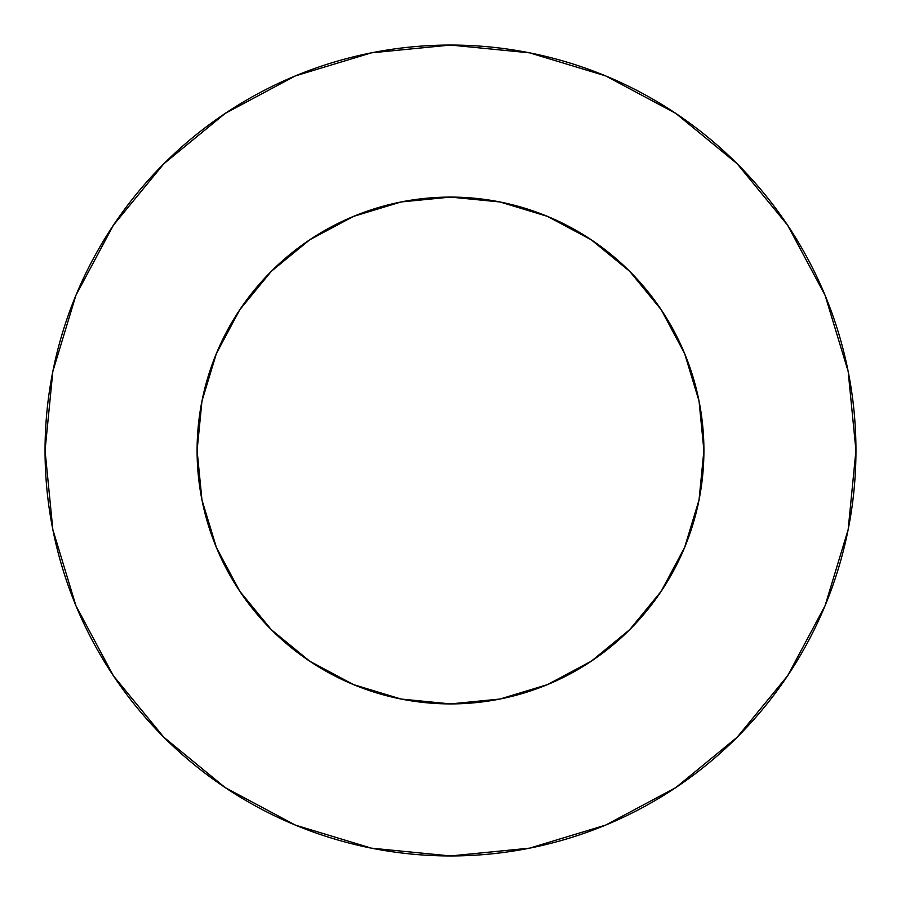 <?xml version="1.0" encoding="UTF-8"?>
<svg xmlns="http://www.w3.org/2000/svg" width="901" height="901" viewBox="0 0 901 901"><rect width="100%" height="100%" fill="white"/><g stroke="black" fill="none" stroke-linecap="round" stroke-linejoin="round"><path stroke-width="1.35" d="M197.094 450.5A253.406 253.406 0 0 1 450.5 197.094A253.406 253.406 0 0 1 703.906 450.5A253.406 253.406 0 0 1 450.5 703.906A253.406 253.406 0 0 1 197.094 450.5L201.959 499.942L216.386 547.47L239.801 591.281L271.314 629.686L309.719 661.199L353.53 684.614L401.058 699.041L450.5 703.906L499.942 699.041L547.47 684.614L591.281 661.199L629.686 629.686L661.199 591.281L684.614 547.47L699.041 499.942L703.906 450.5L699.041 401.058L684.614 353.53L661.199 309.719L629.686 271.314L591.281 239.801L547.47 216.386L499.942 201.959L450.5 197.094L401.058 201.959L353.53 216.386L309.719 239.801L271.314 271.314L239.801 309.719L216.386 353.53L201.959 401.058L197.094 450.5M45.05 450.5A405.45 405.45 0 0 1 450.5 45.05A405.45 405.45 0 0 1 855.95 450.5A405.45 405.45 0 0 1 450.5 855.95A405.45 405.45 0 0 1 45.05 450.5L52.844 529.597L75.909 605.663L113.38 675.761L163.802 737.198L225.239 787.62L295.337 825.091L371.403 848.156L450.5 855.95L529.597 848.156L605.663 825.091L675.761 787.62L737.198 737.198L787.62 675.761L825.091 605.663L848.156 529.597L855.95 450.5L848.156 371.403L825.091 295.337L787.62 225.239L737.198 163.802L675.761 113.38L605.663 75.909L529.597 52.844L450.5 45.05L371.403 52.844L295.337 75.909L225.239 113.38L163.802 163.802L113.38 225.239L75.909 295.337L52.844 371.403L45.05 450.5M787.62 225.239L737.198 163.802L675.863 113.458M225.239 113.38L163.802 163.802L113.458 225.137M113.38 675.761L163.802 737.198L225.137 787.542M675.761 787.62L737.198 737.198L787.542 675.863"/></g></svg>
